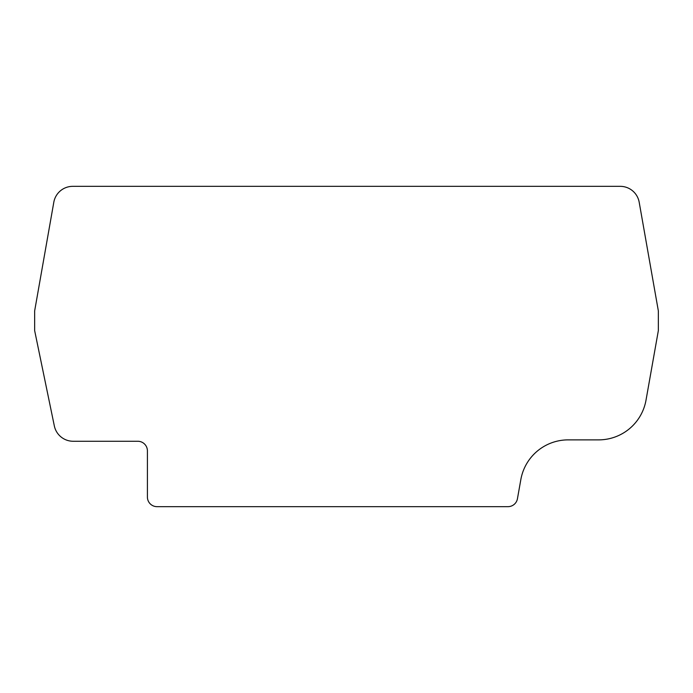<?xml version="1.0" encoding="UTF-8"?>
<svg xmlns="http://www.w3.org/2000/svg" width="693" height="693" viewBox="0 0 693 693"><rect width="100%" height="100%" fill="white"/><g stroke="black" fill="none" stroke-linecap="round" stroke-linejoin="round"><path stroke-width="1.04" d="M524.341 468.225A48.086 48.086 0 0 1 568.191 439.873L598.657 439.873A48.086 48.086 0 0 0 646.006 400.19L658.35 330.604L658.35 310.914L639.189 202.235A19.239 19.239 0 0 0 620.244 186.339L72.756 186.339A19.239 19.239 0 0 0 53.811 202.235L34.65 310.914L34.65 330.604L54.331 425.918A19.239 19.239 0 0 0 73.172 441.259L137.794 441.259A9.615 9.615 0 0 1 147.41 450.874L147.41 497.037A9.615 9.615 0 0 0 157.034 506.661L507.978 506.661A9.615 9.615 0 0 0 517.446 498.717L520.841 479.565A48.086 48.086 0 0 1 524.341 468.225"/></g></svg>
